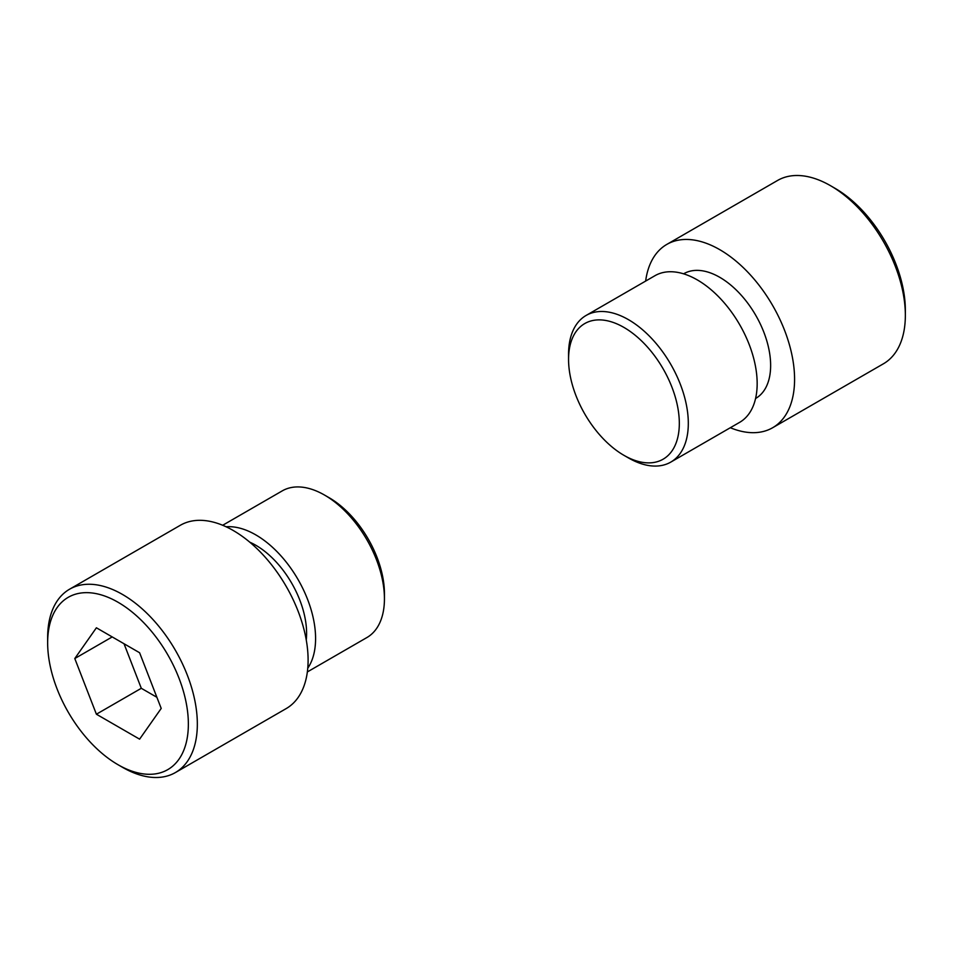 <?xml version="1.0" encoding="UTF-8"?>
<svg xmlns="http://www.w3.org/2000/svg" width="953" height="953" viewBox="0 0 953 953"><rect width="100%" height="100%" fill="white"/><g stroke="black" fill="none" stroke-linecap="round" stroke-linejoin="round"><path stroke-width="1.43" d="M329.059 497.669L324.568 495.084L329.059 497.669A78.325 45.22 60 0 1 384.44 593.6L384.44 598.782A84.674 48.889 -120 0 0 324.568 495.084L324.568 495.084A84.674 48.889 -120 0 0 282.231 490.89L222.68 525.27M307.354 671.936L366.905 637.545A84.674 48.889 -120 0 0 384.44 598.782M122.496 767.308L118.005 764.711A99.493 57.442 -120 0 0 188.36 724.089A99.493 57.442 -120 0 0 118.005 602.236A99.493 57.442 -120 0 0 47.65 642.858A99.493 57.442 -120 0 0 118.005 764.711L122.496 767.308A105.843 61.111 60 0 0 175.412 772.549L286.186 708.591A105.843 61.111 60 0 0 302.411 623.786A105.843 61.111 60 0 0 233.259 530.511A105.843 61.111 60 0 0 180.343 525.27L69.569 589.216A105.843 61.111 60 0 1 122.496 594.458A105.843 61.111 60 0 1 191.636 687.732A105.843 61.111 60 0 1 175.412 772.549M226.123 526.783A84.674 48.889 60 0 1 255.714 534.836A84.674 48.889 60 0 1 307.759 668.196M249.769 542.174A71.975 41.551 60 0 1 255.714 545.199A71.975 41.551 60 0 1 306.258 640.011M74.787 658.535L96.396 714.214L139.603 739.159L161.212 708.424L139.603 652.745L96.396 627.789L74.787 658.535L112.216 636.926M47.65 642.858L47.65 637.676A105.843 61.111 60 0 1 69.569 589.216M124.021 643.74L141.306 688.292L156.888 697.286M141.306 688.292L96.396 714.214M628.432 457.916L623.941 455.331A78.325 45.22 60 0 1 568.56 359.4A78.325 45.22 60 0 1 623.941 327.427A78.325 45.22 60 0 1 679.322 423.346A78.325 45.22 60 0 1 623.941 455.331L628.432 457.916A84.674 48.889 -120 0 0 670.769 462.11A84.674 48.889 -120 0 0 683.754 394.268A84.674 48.889 -120 0 0 628.432 319.648A84.674 48.889 -120 0 0 586.095 315.455A84.674 48.889 -120 0 0 568.56 354.218L568.56 359.4M645.646 281.064A105.843 61.111 60 0 1 666.814 244.409L777.588 180.451A105.843 61.111 60 0 1 830.504 185.692L830.504 185.692A105.843 61.111 60 0 1 905.35 315.324A105.843 61.111 60 0 1 883.431 363.784L772.657 427.73A105.843 61.111 60 0 1 730.32 427.73M834.995 188.289L830.504 185.692L834.995 188.289A99.493 57.442 -120 0 1 905.35 310.142L905.35 315.324M586.095 315.455L654.949 275.703A84.674 48.889 60 0 1 697.286 279.896A84.674 48.889 60 0 1 752.608 354.504A84.674 48.889 60 0 1 739.623 422.358L670.769 462.11M683.599 273.821L683.754 273.737A71.975 41.551 60 0 1 719.741 277.299A71.975 41.551 60 0 1 766.76 340.721A71.975 41.551 60 0 1 755.729 398.402L755.574 398.485M666.814 244.409A105.843 61.111 60 0 1 719.741 249.65A105.843 61.111 60 0 1 788.881 342.913A105.843 61.111 60 0 1 772.657 427.73"/></g></svg>
